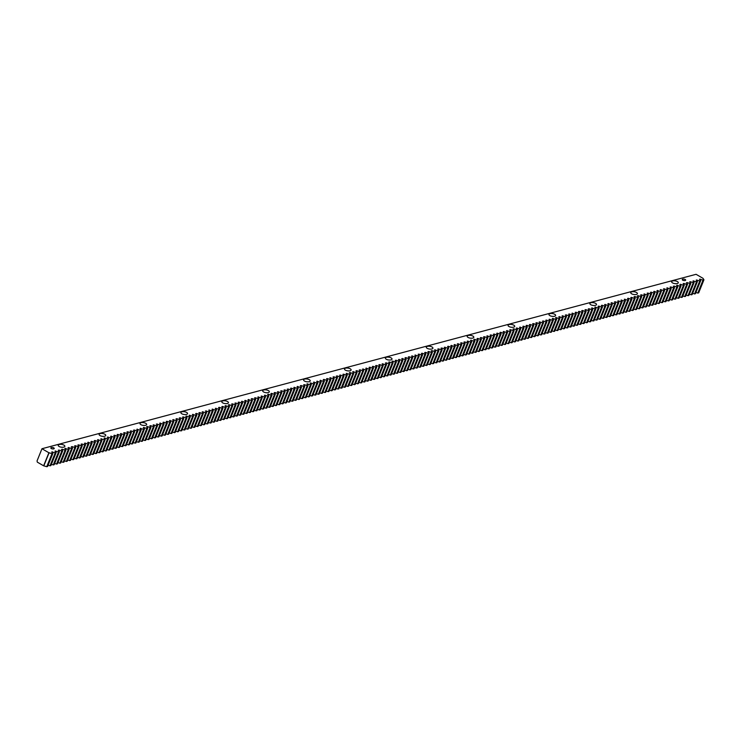 <?xml version="1.0" encoding="UTF-8"?>
<svg xmlns="http://www.w3.org/2000/svg" width="741" height="741" viewBox="0 0 741 741"><rect width="100%" height="100%" fill="white"/><g stroke="black" fill="none" stroke-linecap="round" stroke-linejoin="round"><path stroke-width="1.11" d="M53.797 447.879A1.723 0.713 8.4 0 0 51.963 447.462A1.723 0.713 8.4 0 0 50.823 447.962A1.723 0.713 8.4 0 0 51.277 448.546A1.723 0.713 8.4 0 0 53.111 448.963A1.723 0.713 8.4 0 0 54.241 448.462A1.723 0.713 8.4 0 0 53.797 447.879M685.23 279.496A1.723 0.713 8.4 0 0 683.397 279.088A1.723 0.713 8.4 0 0 682.257 279.579A1.723 0.713 8.4 0 0 682.711 280.172A1.723 0.713 8.4 0 0 684.545 280.589A1.723 0.713 8.4 0 0 685.675 280.089A1.723 0.713 8.4 0 0 685.23 279.496M63.985 445.156A3.362 1.399 8.4 0 0 60.419 444.35A3.362 1.399 8.4 0 0 58.206 445.322A3.362 1.399 8.4 0 0 59.076 446.471A3.362 1.399 8.4 0 0 62.652 447.277A3.362 1.399 8.4 0 0 64.856 446.304A3.362 1.399 8.4 0 0 63.985 445.156M104.879 434.254A3.362 1.399 8.4 0 0 101.313 433.448A3.362 1.399 8.4 0 0 99.099 434.421A3.362 1.399 8.4 0 0 99.97 435.56A3.362 1.399 8.4 0 0 103.545 436.375A3.362 1.399 8.4 0 0 105.759 435.402A3.362 1.399 8.4 0 0 104.879 434.254M145.773 423.352A3.362 1.399 8.4 0 0 142.207 422.537A3.362 1.399 8.4 0 0 139.993 423.509A3.362 1.399 8.4 0 0 140.873 424.658A3.362 1.399 8.4 0 0 144.439 425.464A3.362 1.399 8.4 0 0 146.653 424.491A3.362 1.399 8.4 0 0 145.773 423.352M186.676 412.441A3.362 1.399 8.4 0 0 183.101 411.635A3.362 1.399 8.4 0 0 180.887 412.607A3.362 1.399 8.4 0 0 181.767 413.756A3.362 1.399 8.4 0 0 185.333 414.562A3.362 1.399 8.4 0 0 187.547 413.589A3.362 1.399 8.4 0 0 186.676 412.441M227.57 401.539A3.362 1.399 8.4 0 0 223.995 400.733A3.362 1.399 8.4 0 0 221.791 401.705A3.362 1.399 8.4 0 0 222.661 402.845A3.362 1.399 8.4 0 0 226.237 403.65A3.362 1.399 8.4 0 0 228.441 402.687A3.362 1.399 8.4 0 0 227.57 401.539M268.464 390.637A3.362 1.399 8.4 0 0 264.898 389.822A3.362 1.399 8.4 0 0 262.685 390.794A3.362 1.399 8.4 0 0 263.555 391.943A3.362 1.399 8.4 0 0 267.13 392.749A3.362 1.399 8.4 0 0 269.344 391.776A3.362 1.399 8.4 0 0 268.464 390.637M309.358 379.725A3.362 1.399 8.4 0 0 305.792 378.92A3.362 1.399 8.4 0 0 303.578 379.892A3.362 1.399 8.4 0 0 304.458 381.041A3.362 1.399 8.4 0 0 308.024 381.847A3.362 1.399 8.4 0 0 310.238 380.874A3.362 1.399 8.4 0 0 309.358 379.725M350.261 368.823A3.362 1.399 8.4 0 0 346.686 368.018A3.362 1.399 8.4 0 0 344.472 368.981A3.362 1.399 8.4 0 0 345.352 370.13A3.362 1.399 8.4 0 0 348.918 370.935A3.362 1.399 8.4 0 0 351.132 369.972A3.362 1.399 8.4 0 0 350.261 368.823M391.155 357.922A3.362 1.399 8.4 0 0 387.58 357.106A3.362 1.399 8.4 0 0 385.366 358.079A3.362 1.399 8.4 0 0 386.246 359.228A3.362 1.399 8.4 0 0 389.812 360.033A3.362 1.399 8.4 0 0 392.026 359.061A3.362 1.399 8.4 0 0 391.155 357.922M432.049 347.01A3.362 1.399 8.4 0 0 428.483 346.204A3.362 1.399 8.4 0 0 426.27 347.177A3.362 1.399 8.4 0 0 427.14 348.316A3.362 1.399 8.4 0 0 430.716 349.131A3.362 1.399 8.4 0 0 432.92 348.159A3.362 1.399 8.4 0 0 432.049 347.01M472.943 336.108A3.362 1.399 8.4 0 0 469.377 335.303A3.362 1.399 8.4 0 0 467.163 336.266A3.362 1.399 8.4 0 0 468.034 337.414A3.362 1.399 8.4 0 0 471.609 338.22A3.362 1.399 8.4 0 0 473.823 337.257A3.362 1.399 8.4 0 0 472.943 336.108M513.837 325.197A3.362 1.399 8.4 0 0 510.271 324.391A3.362 1.399 8.4 0 0 508.057 325.364A3.362 1.399 8.4 0 0 508.937 326.512A3.362 1.399 8.4 0 0 512.503 327.318A3.362 1.399 8.4 0 0 514.717 326.346A3.362 1.399 8.4 0 0 513.837 325.197M554.74 314.295A3.362 1.399 8.4 0 0 551.165 313.489A3.362 1.399 8.4 0 0 548.951 314.462A3.362 1.399 8.4 0 0 549.831 315.601A3.362 1.399 8.4 0 0 553.397 316.416A3.362 1.399 8.4 0 0 555.611 315.444A3.362 1.399 8.4 0 0 554.74 314.295M595.634 303.393A3.362 1.399 8.4 0 0 592.059 302.587A3.362 1.399 8.4 0 0 589.855 303.551A3.362 1.399 8.4 0 0 590.725 304.699A3.362 1.399 8.4 0 0 594.291 305.505A3.362 1.399 8.4 0 0 596.505 304.532A3.362 1.399 8.4 0 0 595.634 303.393M636.528 292.482A3.362 1.399 8.4 0 0 632.962 291.676A3.362 1.399 8.4 0 0 630.748 292.649A3.362 1.399 8.4 0 0 631.619 293.797A3.362 1.399 8.4 0 0 635.194 294.603A3.362 1.399 8.4 0 0 637.399 293.631A3.362 1.399 8.4 0 0 636.528 292.482M677.422 281.58A3.362 1.399 8.4 0 0 673.856 280.774A3.362 1.399 8.4 0 0 671.642 281.747A3.362 1.399 8.4 0 0 672.513 282.886A3.362 1.399 8.4 0 0 676.088 283.701A3.362 1.399 8.4 0 0 678.302 282.729A3.362 1.399 8.4 0 0 677.422 281.58M56.159 452.538L55.279 452.77L50.008 465.82L50.888 465.58L56.159 452.538L54.982 451.13L58.548 451.899L53.278 464.94L54.158 464.709L59.428 451.667L58.548 451.899M62.698 450.797L61.827 451.028L56.557 464.07L57.428 463.838L62.698 450.797L61.522 449.389L62.207 449.203L65.097 450.158L59.826 463.199L60.706 462.968L65.977 449.926L65.097 450.158M69.246 449.046L68.367 449.287L63.096 462.328L63.976 462.097L69.246 449.046L68.061 447.638L71.636 448.407L66.366 461.458L67.246 461.217L72.516 448.175L71.636 448.407M75.786 447.305L74.906 447.536L69.645 460.578L70.515 460.346L75.786 447.305L74.609 445.897L75.295 445.712L78.185 446.666L72.914 459.707L73.785 459.476L79.055 446.434L78.185 446.666M82.334 445.563L81.454 445.795L76.184 458.836L77.064 458.605L82.334 445.563L81.149 444.155L81.843 443.97L84.724 444.924L79.454 457.966L80.334 457.734L85.604 444.683L84.724 444.924M88.874 443.813L87.994 444.054L82.723 457.095L83.603 456.854L88.874 443.813L87.697 442.405L91.273 443.174L86.002 456.215L86.873 455.984L92.143 442.942L91.273 443.174M95.422 442.071L94.542 442.303L89.272 455.345L90.152 455.113L95.422 442.071L94.237 440.663L94.931 440.478L97.812 441.432L92.542 454.474L93.422 454.242L98.692 441.201L97.812 441.432M101.962 440.321L101.082 440.562L95.811 453.603L96.691 453.372L101.962 440.321L100.785 438.922L104.351 439.691L99.081 452.732L99.961 452.492L105.231 439.45L104.351 439.691M108.501 438.579L107.63 438.811L102.36 451.862L103.231 451.621L108.501 438.579L107.325 437.171L110.9 437.94L105.63 450.982L106.509 450.75L111.78 437.709L110.9 437.94M115.05 436.838L114.17 437.07L108.899 450.111L109.779 449.88L115.05 436.838L113.873 435.43L114.559 435.245L117.439 436.199L112.169 449.241L113.049 449.009L118.319 435.967L117.439 436.199M121.589 435.087L120.718 435.328L115.448 448.37L116.318 448.138L121.589 435.087L120.413 433.68L123.988 434.448L118.717 447.499L119.597 447.258L124.868 434.217L123.988 434.448M128.137 433.346L127.257 433.578L121.987 446.619L122.867 446.388L128.137 433.346L126.952 431.938L127.647 431.753L130.527 432.707L125.257 445.749L126.137 445.517L131.407 432.475L130.527 432.707M134.677 431.605L133.797 431.836L128.526 444.878L129.406 444.646L134.677 431.605L133.5 430.197L134.186 430.012L137.076 430.966L131.805 444.007L132.676 443.776L137.946 430.725L137.076 430.966M141.225 429.854L140.345 430.095L135.075 443.137L135.955 442.896L141.225 429.854L140.04 428.446L143.615 429.215L138.345 442.257L139.225 442.025L144.495 428.983L143.615 429.215M147.765 428.113L146.885 428.344L141.614 441.386L142.494 441.154L147.765 428.113L146.588 426.705L147.274 426.52L150.154 427.474L144.893 440.515L145.764 440.284L151.034 427.242L150.154 427.474M154.304 426.362L153.433 426.603L148.163 439.645L149.034 439.413L154.304 426.362L153.128 424.964L156.703 425.732L151.433 438.774L152.313 438.533L157.583 425.491L156.703 425.732M160.853 424.621L159.973 424.852L154.702 437.903L155.582 437.662L160.853 424.621L159.676 423.213L163.242 423.982L157.972 437.023L158.852 436.792L164.122 423.75L163.242 423.982M167.392 422.879L166.521 423.111L161.251 436.153L162.122 435.921L167.392 422.879L166.216 421.472L166.901 421.286L169.791 422.24L164.521 435.282L165.4 435.05L170.671 422.009L169.791 422.24M173.94 421.129L173.061 421.37L167.79 434.411L168.67 434.18L173.94 421.129L172.755 419.721L176.33 420.49L171.06 433.541L171.94 433.3L177.21 420.258L176.33 420.49M180.48 419.387L179.6 419.619L174.33 432.661L175.209 432.429L180.48 419.387L179.303 417.98L179.989 417.794L182.879 418.748L177.608 431.79L178.479 431.558L183.749 418.517L182.879 418.748M187.028 417.646L186.148 417.878L180.878 430.919L181.758 430.688L187.028 417.646L185.843 416.238L186.537 416.053L189.418 417.007L184.148 430.049L185.028 429.817L190.298 416.766L189.418 417.007M193.568 415.896L192.688 416.127L187.417 429.178L188.297 428.937L193.568 415.896L192.391 414.488L195.967 415.256L190.696 428.298L191.567 428.066L196.837 415.025L195.967 415.256M200.116 414.154L199.236 414.386L193.966 427.427L194.846 427.196L200.116 414.154L198.931 412.746L199.616 412.561L202.506 413.515L197.236 426.557L198.116 426.325L203.386 413.283L202.506 413.515M206.656 412.404L205.776 412.644L200.505 425.686L201.385 425.454L206.656 412.404L205.479 411.005L209.045 411.774L203.775 424.815L204.655 424.574L209.925 411.533L209.045 411.774M213.195 410.662L212.324 410.894L207.054 423.945L207.925 423.704L213.195 410.662L212.019 409.254L215.594 410.023L210.324 423.065L211.204 422.833L216.474 409.792L215.594 410.023M219.744 408.921L218.864 409.152L213.593 422.194L214.473 421.962L219.744 408.921L218.558 407.513L219.253 407.328L222.133 408.282L216.863 421.323L217.743 421.092L223.013 408.05L222.133 408.282M226.283 407.17L225.403 407.411L220.142 420.453L221.013 420.221L226.283 407.17L225.107 405.762L228.682 406.531L223.411 419.582L224.282 419.341L229.553 406.3L228.682 406.531M232.831 405.429L231.952 405.66L226.681 418.702L227.561 418.47L232.831 405.429L231.646 404.021L232.341 403.836L235.221 404.79L229.951 417.831L230.831 417.6L236.101 404.558L235.221 404.79M239.371 403.688L238.491 403.919L233.22 416.961L234.1 416.729L239.371 403.688L238.194 402.28L238.88 402.094L241.77 403.048L236.499 416.09L237.37 415.858L242.64 402.808L241.77 403.048M245.919 401.937L245.039 402.168L239.769 415.219L240.649 414.979L245.919 401.937L244.734 400.529L248.309 401.298L243.039 414.339L243.919 414.108L249.189 401.066L248.309 401.298M252.459 400.196L251.579 400.427L246.308 413.469L247.188 413.237L252.459 400.196L251.282 398.788L251.968 398.602L254.848 399.556L249.578 412.598L250.458 412.366L255.728 399.325L254.848 399.556M258.998 398.445L258.127 398.686L252.857 411.727L253.728 411.496L258.998 398.445L257.822 397.046L261.397 397.815L256.127 410.857L257.007 410.616L262.277 397.574L261.397 397.815M265.547 396.704L264.667 396.935L259.396 409.986L260.276 409.745L265.547 396.704L264.37 395.296L267.936 396.065L262.666 409.106L263.546 408.875L268.816 395.833L267.936 396.065M272.086 394.962L271.215 395.194L265.945 408.235L266.816 408.004L272.086 394.962L270.91 393.554L271.595 393.369L274.485 394.323L269.215 407.365L270.095 407.133L275.365 394.092L274.485 394.323M278.635 393.212L277.755 393.452L272.484 406.494L273.364 406.253L278.635 393.212L277.449 391.804L281.024 392.573L275.754 405.623L276.634 405.383L281.904 392.341L281.024 392.573M285.174 391.47L284.294 391.702L279.024 404.743L279.903 404.512L285.174 391.47L283.998 390.062L284.683 389.877L287.573 390.831L282.302 403.873L283.173 403.641L288.444 390.6L287.573 390.831M291.722 389.729L290.843 389.961L285.572 403.002L286.452 402.771L291.722 389.729L290.537 388.321L291.232 388.136L294.112 389.09L288.842 402.131L289.722 401.9L294.992 388.849L294.112 389.09M298.262 387.978L297.382 388.21L292.111 401.261L292.991 401.02L298.262 387.978L297.085 386.57L300.651 387.339L295.39 400.381L296.261 400.149L301.531 387.108L300.651 387.339M304.801 386.237L303.93 386.469L298.66 399.51L299.54 399.279L304.801 386.237L303.625 384.829L304.31 384.644L307.2 385.598L301.93 398.639L302.81 398.408L308.08 385.366L307.2 385.598M311.35 384.486L310.47 384.727L305.199 397.769L306.079 397.537L311.35 384.486L310.173 383.088L313.739 383.857L308.469 396.898L309.349 396.657L314.619 383.616L313.739 383.857M317.889 382.745L317.018 382.977L311.748 396.027L312.619 395.787L317.889 382.745L316.713 381.337L320.288 382.106L315.018 395.148L315.898 394.916L321.168 381.874L320.288 382.106M324.438 381.004L323.558 381.235L318.287 394.277L319.167 394.045L324.438 381.004L323.252 379.596L323.947 379.411L326.827 380.365L321.557 393.406L322.437 393.175L327.707 380.133L326.827 380.365M330.977 379.253L330.097 379.494L324.827 392.535L325.707 392.295L330.977 379.253L329.801 377.845L333.376 378.614L328.106 391.665L328.976 391.424L334.247 378.382L333.376 378.614M337.525 377.512L336.646 377.743L331.375 390.785L332.255 390.553L337.525 377.512L336.34 376.104L337.035 375.919L339.915 376.873L334.645 389.914L335.525 389.683L340.795 376.641L339.915 376.873M344.065 375.77L343.185 376.002L337.915 389.044L338.794 388.812L344.065 375.77L342.888 374.362L343.574 374.177L346.464 375.131L341.193 388.173L342.064 387.941L347.334 374.89L346.464 375.131M350.613 374.02L349.733 374.251L344.463 387.302L345.343 387.061L350.613 374.02L349.428 372.612L353.003 373.381L347.733 386.422L348.613 386.191L353.883 373.149L353.003 373.381M357.153 372.278L356.273 372.51L351.002 385.552L351.882 385.32L357.153 372.278L355.976 370.87L356.662 370.685L359.542 371.639L354.272 384.681L355.152 384.449L360.422 371.408L359.542 371.639M363.692 370.528L362.821 370.769L357.551 383.81L358.422 383.579L363.692 370.528L362.516 369.129L366.091 369.898L360.821 382.94L361.701 382.699L366.971 369.657L366.091 369.898M370.241 368.786L369.361 369.018L364.09 382.06L364.97 381.828L370.241 368.786L369.055 367.379L369.75 367.193L372.63 368.147L367.36 381.189L368.24 380.957L373.51 367.916L372.63 368.147M376.78 367.045L375.9 367.277L370.639 380.318L371.51 380.087L376.78 367.045L375.604 365.637L376.289 365.452L379.179 366.406L373.909 379.448L374.789 379.216L380.05 366.165L379.179 366.406M383.329 365.294L382.449 365.535L377.178 378.577L378.058 378.336L383.329 365.294L382.143 363.887L385.718 364.655L380.448 377.706L381.328 377.465L386.598 364.424L385.718 364.655M389.868 363.553L388.988 363.785L383.718 376.826L384.598 376.595L389.868 363.553L388.692 362.145L389.377 361.96L392.267 362.914L386.997 375.956L387.867 375.724L393.138 362.682L392.267 362.914M396.416 361.812L395.537 362.043L390.266 375.085L391.146 374.853L396.416 361.812L395.231 360.404L395.926 360.219L398.806 361.173L393.536 374.214L394.416 373.983L399.686 360.932L398.806 361.173M402.956 360.061L402.076 360.293L396.805 373.344L397.685 373.103L402.956 360.061L401.779 358.653L405.346 359.422L400.075 372.464L400.955 372.232L406.225 359.19L405.346 359.422M409.495 358.32L408.624 358.551L403.354 371.593L404.225 371.361L409.495 358.32L408.319 356.912L409.004 356.727L411.894 357.681L406.624 370.722L407.504 370.491L412.774 357.449L411.894 357.681M416.044 356.569L415.164 356.81L409.893 369.852L410.773 369.62L416.044 356.569L414.867 355.161L418.433 355.93L413.163 368.981L414.043 368.74L419.313 355.699L418.433 355.93M422.583 354.828L421.712 355.059L416.442 368.101L417.313 367.869L422.583 354.828L421.407 353.42L422.092 353.235L424.982 354.189L419.712 367.23L420.592 366.999L425.862 353.957L424.982 354.189M429.132 353.087L428.252 353.318L422.981 366.36L423.861 366.128L429.132 353.087L427.946 351.679L428.641 351.493L431.521 352.447L426.251 365.489L427.131 365.257L432.401 352.207L431.521 352.447M435.671 351.336L434.791 351.577L429.521 364.618L430.401 364.377L435.671 351.336L434.495 349.928L438.07 350.697L432.8 363.748L433.67 363.507L438.941 350.465L438.07 350.697M442.22 349.595L441.34 349.826L436.069 362.868L436.949 362.636L442.22 349.595L441.034 348.187L441.729 348.001L444.609 348.955L439.339 361.997L440.219 361.765L445.489 348.724L444.609 348.955M448.759 347.853L447.879 348.085L442.609 361.126L443.489 360.895L448.759 347.853L447.583 346.445L448.268 346.26L451.149 347.214L445.887 360.256L446.758 360.024L452.029 346.973L451.149 347.214M455.298 346.103L454.428 346.334L449.157 359.385L450.037 359.144L455.298 346.103L454.122 344.695L457.697 345.463L452.427 358.505L453.307 358.274L458.577 345.232L457.697 345.463M461.847 344.361L460.967 344.593L455.696 357.634L456.576 357.403L461.847 344.361L460.67 342.953L461.356 342.768L464.236 343.722L458.966 356.764L459.846 356.532L465.116 343.491L464.236 343.722M468.386 342.611L467.515 342.851L462.245 355.893L463.116 355.661L468.386 342.611L467.21 341.203L470.785 341.971L465.515 355.022L466.395 354.782L471.665 341.74L470.785 341.971M474.935 340.869L474.055 341.101L468.784 354.142L469.664 353.911L474.935 340.869L473.749 339.461L474.444 339.276L477.324 340.23L472.054 353.272L472.934 353.04L478.204 339.999L477.324 340.23M481.474 339.128L480.594 339.359L475.324 352.401L476.204 352.17L481.474 339.128L480.298 337.72L480.983 337.535L483.873 338.489L478.603 351.53L479.473 351.299L484.744 338.248L483.873 338.489M488.023 337.377L487.143 337.618L481.872 350.66L482.752 350.419L488.023 337.377L486.837 335.969L490.412 336.738L485.142 349.789L486.022 349.548L491.292 336.507L490.412 336.738M494.562 335.636L493.682 335.868L488.412 348.909L489.292 348.678L494.562 335.636L493.386 334.228L494.071 334.043L496.961 334.997L491.691 348.038L492.561 347.807L497.832 334.765L496.961 334.997M501.111 333.895L500.231 334.126L494.96 347.168L495.84 346.936L501.111 333.895L499.925 332.487L500.61 332.301L503.5 333.255L498.23 346.297L499.11 346.066L504.38 333.015L503.5 333.255M507.65 332.144L506.77 332.376L501.5 345.426L502.379 345.186L507.65 332.144L506.473 330.736L510.04 331.505L504.769 344.546L505.649 344.315L510.92 331.273L510.04 331.505M514.189 330.403L513.318 330.634L508.048 343.676L508.919 343.444L514.189 330.403L513.013 328.995L513.698 328.809L516.588 329.764L511.318 342.805L512.198 342.574L517.468 329.532L516.588 329.764M520.738 328.652L519.858 328.893L514.587 341.934L515.467 341.703L520.738 328.652L519.552 327.244L523.127 328.013L517.857 341.064L518.737 340.823L524.007 327.781L523.127 328.013M527.277 326.911L526.397 327.142L521.136 340.184L522.007 339.952L527.277 326.911L526.101 325.503L526.786 325.318L529.676 326.272L524.406 339.313L525.286 339.082L530.547 326.04L529.676 326.272M533.826 325.169L532.946 325.401L527.675 338.442L528.555 338.211L533.826 325.169L532.64 323.761L533.335 323.576L536.215 324.53L530.945 337.572L531.825 337.34L537.095 324.289L536.215 324.53M540.365 323.419L539.485 323.66L534.215 336.701L535.095 336.46L540.365 323.419L539.189 322.011L542.764 322.78L537.494 335.83L538.364 335.59L543.635 322.548L542.764 322.78M546.914 321.677L546.034 321.909L540.763 334.951L541.643 334.719L546.914 321.677L545.728 320.269L546.423 320.084L549.303 321.038L544.033 334.08L544.913 333.848L550.183 320.807L549.303 321.038M553.453 319.936L552.573 320.168L547.303 333.209L548.183 332.978L553.453 319.936L552.277 318.528L555.843 319.297L550.572 332.339L551.452 332.098L556.723 319.056L555.843 319.297M559.992 318.185L559.122 318.417L553.851 331.468L554.722 331.227L559.992 318.185L558.816 316.778L562.391 317.546L557.121 330.588L558.001 330.356L563.271 317.315L562.391 317.546M566.541 316.444L565.661 316.676L560.391 329.717L561.27 329.486L566.541 316.444L565.364 315.036L566.05 314.851L568.931 315.805L563.66 328.847L564.54 328.615L569.81 315.573L568.931 315.805M573.08 314.693L572.209 314.934L566.939 327.976L567.81 327.744L573.08 314.693L571.904 313.286L575.479 314.054L570.209 327.105L571.089 326.864L576.359 313.823L575.479 314.054M579.629 312.952L578.749 313.184L573.478 326.225L574.358 325.994L579.629 312.952L578.443 311.544L579.138 311.359L582.018 312.313L576.748 325.355L577.628 325.123L582.898 312.081L582.018 312.313M586.168 311.211L585.288 311.442L580.018 324.484L580.898 324.252L586.168 311.211L584.992 309.803L585.677 309.618L588.567 310.572L583.297 323.613L584.167 323.382L589.438 310.331L588.567 310.572M592.717 309.46L591.837 309.701L586.566 322.743L587.446 322.502L592.717 309.46L591.531 308.052L595.106 308.821L589.836 321.872L590.716 321.631L595.986 308.589L595.106 308.821M599.256 307.719L598.376 307.95L593.106 320.992L593.986 320.76L599.256 307.719L598.08 306.311L598.765 306.126L601.646 307.08L596.385 320.121L597.255 319.89L602.526 306.848L601.646 307.08M605.795 305.968L604.925 306.209L599.654 319.251L600.534 319.019L605.795 305.968L604.619 304.57L608.194 305.338L602.924 318.38L603.804 318.139L609.074 305.097L608.194 305.338M612.344 304.227L611.464 304.458L606.194 317.509L607.074 317.268L612.344 304.227L611.168 302.819L614.734 303.588L609.463 316.629L610.343 316.398L615.614 303.356L614.734 303.588M618.883 302.485L618.013 302.717L612.742 315.759L613.613 315.527L618.883 302.485L617.707 301.078L618.392 300.892L621.282 301.846L616.012 314.888L616.892 314.656L622.162 301.615L621.282 301.846M625.432 300.735L624.552 300.976L619.281 314.017L620.161 313.786L625.432 300.735L624.246 299.327L627.822 300.096L622.551 313.147L623.431 312.906L628.701 299.864L627.822 300.096M631.971 298.994L631.091 299.225L625.821 312.267L626.701 312.035L631.971 298.994L630.795 297.586L631.48 297.4L634.37 298.354L629.1 311.396L629.97 311.164L635.241 298.123L634.37 298.354M638.52 297.252L637.64 297.484L632.369 310.525L633.249 310.294L638.52 297.252L637.334 295.844L638.029 295.659L640.909 296.613L635.639 309.655L636.519 309.423L641.789 296.372L640.909 296.613M645.059 295.502L644.179 295.742L638.909 308.784L639.789 308.543L645.059 295.502L643.883 294.094L647.458 294.862L642.188 307.904L643.058 307.672L648.329 294.631L647.458 294.862M651.608 293.76L650.728 293.992L645.457 307.033L646.337 306.802L651.608 293.76L650.422 292.352L651.107 292.167L653.997 293.121L648.727 306.163L649.607 305.931L654.877 292.89L653.997 293.121M658.147 292.01L657.267 292.25L651.997 305.292L652.877 305.06L658.147 292.01L656.971 290.611L660.537 291.38L655.266 304.421L656.146 304.18L661.417 291.139L660.537 291.38M664.686 290.268L663.816 290.5L658.545 303.551L659.416 303.31L664.686 290.268L663.51 288.86L667.085 289.629L661.815 302.671L662.695 302.439L667.965 289.398L667.085 289.629M671.235 288.527L670.355 288.758L665.085 301.8L665.964 301.568L671.235 288.527L670.049 287.119L670.744 286.934L673.625 287.888L668.354 300.929L669.234 300.698L674.505 287.656L673.625 287.888M677.774 286.776L676.894 287.017L671.633 300.059L672.504 299.827L677.774 286.776L676.598 285.368L680.173 286.137L674.903 299.188L675.783 298.947L681.044 285.906L680.173 286.137M684.323 285.035L683.443 285.266L678.172 298.308L679.052 298.077L684.323 285.035L683.137 283.627L683.832 283.442L686.712 284.396L681.442 297.437L682.322 297.206L687.592 284.164L686.712 284.396M690.862 283.294L689.982 283.525L684.712 296.567L685.592 296.335L690.862 283.294L689.686 281.886L690.371 281.7L693.261 282.654L687.991 295.696L688.861 295.464L694.132 282.414L693.261 282.654M697.411 281.543L696.531 281.775L691.26 294.825L692.14 294.585L697.411 281.543L696.225 280.135L699.8 280.904L694.53 293.945L695.41 293.714L700.68 280.672L699.8 280.904M703.95 279.802L703.07 280.033L697.8 293.075L698.68 292.843L703.95 279.802L703.005 278.329L696.077 274.309L41.968 448.731L37.05 460.911L37.3 462.125L43.626 465.802L48.897 452.751L52.009 453.649L46.739 466.691L47.619 466.45L52.889 453.409L52.009 453.649M52.889 453.409L51.703 452.001L55.279 452.77M59.428 451.667L58.252 450.259L58.937 450.074L61.827 451.028M65.977 449.926L64.791 448.518L68.367 449.287M72.516 448.175L71.34 446.767L72.025 446.582L74.906 447.536M79.055 446.434L77.879 445.026L78.565 444.841L81.454 445.795M85.604 444.683L84.428 443.285L85.113 443.099L87.994 444.054M92.143 442.942L90.967 441.534L91.652 441.349L94.542 442.303M98.692 441.201L97.506 439.793L101.082 440.562M105.231 439.45L104.055 438.042L107.63 438.811M111.78 437.709L110.594 436.301L114.17 437.07M118.319 435.967L117.143 434.559L117.828 434.374L120.718 435.328M124.868 434.217L123.682 432.809L124.368 432.624L127.257 433.578M131.407 432.475L130.231 431.067L130.916 430.882L133.797 431.836M137.946 430.725L136.77 429.317L140.345 430.095M144.495 428.983L143.309 427.576L146.885 428.344M151.034 427.242L149.858 425.834L150.543 425.649L153.433 426.603M157.583 425.491L156.397 424.084L159.973 424.852M164.122 423.75L162.946 422.342L163.631 422.157L166.521 423.111M170.671 422.009L169.485 420.601L173.061 421.37M177.21 420.258L176.034 418.85L176.719 418.665L179.6 419.619M183.749 418.517L182.573 417.109L183.259 416.924L186.148 417.878M190.298 416.766L189.122 415.358L192.688 416.127M196.837 415.025L195.661 413.617L196.346 413.432L199.236 414.386M203.386 413.283L202.2 411.876L205.776 412.644M209.925 411.533L208.749 410.125L212.324 410.894M216.474 409.792L215.288 408.384L218.864 409.152M223.013 408.05L221.837 406.642L222.522 406.457L225.403 407.411M229.553 406.3L228.376 404.892L229.062 404.706L231.952 405.66M236.101 404.558L234.925 403.15L235.61 402.965L238.491 403.919M242.64 402.808L241.464 401.4L245.039 402.168M249.189 401.066L248.003 399.658L251.579 400.427M255.728 399.325L254.552 397.917L255.237 397.732L258.127 398.686M262.277 397.574L261.091 396.166L264.667 396.935M268.816 395.833L267.64 394.425L268.325 394.24L271.215 395.194M275.365 394.092L274.179 392.684L274.865 392.498L277.755 393.452M281.904 392.341L280.728 390.933L281.413 390.748L284.294 391.702M288.444 390.6L287.267 389.192L287.953 389.006L290.843 389.961M294.992 388.849L293.806 387.441L297.382 388.21M301.531 387.108L300.355 385.7L301.041 385.515L303.93 386.469M308.08 385.366L306.894 383.958L310.47 384.727M314.619 383.616L313.443 382.208L317.018 382.977M321.168 381.874L319.982 380.466L323.558 381.235M327.707 380.133L326.531 378.725L327.216 378.54L330.097 379.494M334.247 378.382L333.07 376.974L333.756 376.789L336.646 377.743M340.795 376.641L339.619 375.233L340.304 375.048L343.185 376.002M347.334 374.89L346.158 373.483L349.733 374.251M353.883 373.149L352.697 371.741L356.273 372.51M360.422 371.408L359.246 370L359.931 369.815L362.821 370.769M366.971 369.657L365.785 368.249L369.361 369.018M373.51 367.916L372.334 366.508L373.019 366.323L375.9 367.277M380.05 366.165L378.873 364.767L379.559 364.581L382.449 365.535M386.598 364.424L385.422 363.016L386.107 362.831L388.988 363.785M393.138 362.682L391.961 361.275L392.647 361.089L395.537 362.043M399.686 360.932L398.501 359.524L402.076 360.293M406.225 359.19L405.049 357.783L405.735 357.597L408.624 358.551M412.774 357.449L411.588 356.041L415.164 356.81M419.313 355.699L418.137 354.291L418.822 354.105L421.712 355.059M425.862 353.957L424.676 352.549L425.362 352.364L428.252 353.318M432.401 352.207L431.225 350.808L431.91 350.623L434.791 351.577M438.941 350.465L437.764 349.057L438.45 348.872L441.34 349.826M445.489 348.724L444.304 347.316L447.879 348.085M452.029 346.973L450.852 345.565L454.428 346.334M458.577 345.232L457.392 343.824L460.967 344.593M465.116 343.491L463.94 342.083L464.626 341.897L467.515 342.851M471.665 341.74L470.479 340.332L474.055 341.101M478.204 339.999L477.028 338.591L477.713 338.405L480.594 339.359M484.744 338.248L483.567 336.849L484.253 336.664L487.143 337.618M491.292 336.507L490.116 335.099L490.801 334.913L493.682 335.868M497.832 334.765L496.655 333.357L497.341 333.172L500.231 334.126M504.38 333.015L503.195 331.607L506.77 332.376M510.92 331.273L509.743 329.865L510.429 329.68L513.318 330.634M517.468 329.532L516.282 328.124L519.858 328.893M524.007 327.781L522.831 326.373L523.517 326.188L526.397 327.142M530.547 326.04L529.37 324.632L530.056 324.447L532.946 325.401M537.095 324.289L535.919 322.891L536.604 322.705L539.485 323.66M543.635 322.548L542.458 321.14L543.144 320.955L546.034 321.909M550.183 320.807L548.998 319.399L552.573 320.168M556.723 319.056L555.546 317.648L559.122 318.417M563.271 317.315L562.086 315.907L565.661 316.676M569.81 315.573L568.634 314.165L569.32 313.98L572.209 314.934M576.359 313.823L575.173 312.415L575.859 312.23L578.749 313.184M582.898 312.081L581.722 310.674L582.407 310.488L585.288 311.442M589.438 310.331L588.261 308.932L588.947 308.747L591.837 309.701M595.986 308.589L594.801 307.182L598.376 307.95M602.526 306.848L601.349 305.44L602.035 305.255L604.925 306.209M609.074 305.097L607.889 303.69L611.464 304.458M615.614 303.356L614.437 301.948L615.123 301.763L618.013 302.717M622.162 301.615L620.977 300.207L624.552 300.976M628.701 299.864L627.525 298.456L628.211 298.271L631.091 299.225M635.241 298.123L634.064 296.715L634.75 296.53L637.64 297.484M641.789 296.372L640.613 294.974L641.298 294.788L644.179 295.742M648.329 294.631L647.152 293.223L647.838 293.038L650.728 293.992M654.877 292.89L653.692 291.482L657.267 292.25M661.417 291.139L660.24 289.731L663.816 290.5M667.965 289.398L666.78 287.99L670.355 288.758M674.505 287.656L673.328 286.248L674.014 286.063L676.894 287.017M681.044 285.906L679.868 284.498L680.553 284.312L683.443 285.266M687.592 284.164L686.416 282.756L687.102 282.571L689.982 283.525M694.132 282.414L692.955 281.006L696.531 281.775M700.68 280.672L699.495 279.264L703.07 280.033M48.897 452.751L41.968 448.731M697.8 293.075L695.919 292.454M694.53 293.945L692.65 293.325M691.26 294.825L689.371 294.205M687.991 295.696L686.101 295.075M684.712 296.567L682.832 295.946M681.442 297.437L679.562 296.817M678.172 298.308L676.283 297.687M674.903 299.188L673.013 298.558M671.633 300.059L669.744 299.438M668.354 300.929L666.474 300.309M665.085 301.8L663.204 301.179M661.815 302.671L659.925 302.05M658.545 303.551L656.656 302.921M655.266 304.421L653.386 303.801M651.997 305.292L650.116 304.671M648.727 306.163L646.847 305.542M645.457 307.033L643.568 306.413M642.188 307.904L640.298 307.283M638.909 308.784L637.028 308.163M635.639 309.655L633.759 309.034M632.369 310.525L630.48 309.905M629.1 311.396L627.21 310.775M625.821 312.267L623.941 311.646M622.551 313.147L620.671 312.517M619.281 314.017L617.401 313.397M616.012 314.888L614.122 314.267M612.742 315.759L610.853 315.138M609.463 316.629L607.583 316.009M606.194 317.509L604.313 316.879M602.924 318.38L601.034 317.759M599.654 319.251L597.765 318.63M596.385 320.121L594.495 319.501M593.106 320.992L591.225 320.371M589.836 321.872L587.956 321.242M586.566 322.743L584.677 322.122M583.297 323.613L581.407 322.993M580.018 324.484L578.137 323.863M576.748 325.355L574.868 324.734M573.478 326.225L571.598 325.605M570.209 327.105L568.319 326.475M566.939 327.976L565.05 327.355M563.66 328.847L561.78 328.226M560.391 329.717L558.51 329.097M557.121 330.588L555.231 329.967M553.851 331.468L551.962 330.838M550.572 332.339L548.692 331.718M547.303 333.209L545.422 332.589M544.033 334.08L542.153 333.459M540.763 334.951L538.874 334.33M537.494 335.83L535.604 335.201M534.215 336.701L532.334 336.081M530.945 337.572L529.065 336.951M527.675 338.442L525.786 337.822M524.406 339.313L522.516 338.693M521.136 340.184L519.246 339.563M517.857 341.064L515.977 340.434M514.587 341.934L512.707 341.314M511.318 342.805L509.428 342.185M508.048 343.676L506.159 343.055M504.769 344.546L502.889 343.926M501.5 345.426L499.619 344.797M498.23 346.297L496.35 345.676M494.96 347.168L493.071 346.547M491.691 348.038L489.801 347.418M488.412 348.909L486.531 348.289M485.142 349.789L483.262 349.159M481.872 350.66L479.983 350.039M478.603 351.53L476.713 350.91M475.324 352.401L473.443 351.78M472.054 353.272L470.174 352.651M468.784 354.142L466.904 353.522M465.515 355.022L463.625 354.393M462.245 355.893L460.356 355.272M458.966 356.764L457.086 356.143M455.696 357.634L453.816 357.014M452.427 358.505L450.537 357.884M449.157 359.385L447.268 358.755M445.887 360.256L443.998 359.635M442.609 361.126L440.728 360.506M439.339 361.997L437.459 361.376M436.069 362.868L434.18 362.247M432.8 363.748L430.91 363.118M429.521 364.618L427.64 363.998M426.251 365.489L424.371 364.868M422.981 366.36L421.101 365.739M419.712 367.23L417.822 366.61M416.442 368.101L414.552 367.48M413.163 368.981L411.283 368.36M409.893 369.852L408.013 369.231M406.624 370.722L404.734 370.102M403.354 371.593L401.465 370.972M400.075 372.464L398.195 371.843M396.805 373.344L394.925 372.714M393.536 374.214L391.656 373.594M390.266 375.085L388.377 374.464M386.997 375.956L385.107 375.335M383.718 376.826L381.837 376.206M380.448 377.706L378.568 377.076M377.178 378.577L375.289 377.956M373.909 379.448L372.019 378.827M370.639 380.318L368.749 379.698M367.36 381.189L365.48 380.568M364.09 382.06L362.21 381.439M360.821 382.94L358.931 382.319M357.551 383.81L355.661 383.19M354.272 384.681L352.392 384.06M351.002 385.552L349.122 384.931M347.733 386.422L345.852 385.802M344.463 387.302L342.574 386.672M341.193 388.173L339.304 387.552M337.915 389.044L336.034 388.423M334.645 389.914L332.765 389.294M331.375 390.785L329.486 390.164M328.106 391.665L326.216 391.035M324.827 392.535L322.946 391.915M321.557 393.406L319.677 392.786M318.287 394.277L316.407 393.656M315.018 395.148L313.128 394.527M311.748 396.027L309.858 395.398M308.469 396.898L306.589 396.278M305.199 397.769L303.319 397.148M301.93 398.639L300.04 398.019M298.66 399.51L296.77 398.89M295.39 400.381L293.501 399.76M292.111 401.261L290.231 400.631M288.842 402.131L286.962 401.511M285.572 403.002L283.683 402.382M282.302 403.873L280.413 403.252M279.024 404.743L277.143 404.123M275.754 405.623L273.874 404.994M272.484 406.494L270.604 405.873M269.215 407.365L267.325 406.744M265.945 408.235L264.055 407.615M262.666 409.106L260.786 408.486M259.396 409.986L257.516 409.356M256.127 410.857L254.237 410.236M252.857 411.727L250.967 411.107M249.578 412.598L247.698 411.977M246.308 413.469L244.428 412.848M243.039 414.339L241.158 413.719M239.769 415.219L237.88 414.59M236.499 416.09L234.61 415.469M233.22 416.961L231.34 416.34M229.951 417.831L228.071 417.211M226.681 418.702L224.792 418.081M223.411 419.582L221.522 418.952M220.142 420.453L218.252 419.832M216.863 421.323L214.983 420.703M213.593 422.194L211.713 421.573M210.324 423.065L208.434 422.444M207.054 423.945L205.164 423.315M203.775 424.815L201.895 424.195M200.505 425.686L198.625 425.065M197.236 426.557L195.355 425.936M193.966 427.427L192.076 426.807M190.696 428.298L188.807 427.677M187.417 429.178L185.537 428.548M184.148 430.049L182.267 429.428M180.878 430.919L178.989 430.299M177.608 431.79L175.719 431.169M174.33 432.661L172.449 432.04M171.06 433.541L169.18 432.911M167.79 434.411L165.91 433.791M164.521 435.282L162.631 434.661M161.251 436.153L159.361 435.532M157.972 437.023L156.092 436.403M154.702 437.903L152.822 437.273M151.433 438.774L149.543 438.153M148.163 439.645L146.273 439.024M144.893 440.515L143.004 439.895M141.614 441.386L139.734 440.765M138.345 442.257L136.464 441.636M135.075 443.137L133.185 442.516M131.805 444.007L129.916 443.387M128.526 444.878L126.646 444.257M125.257 445.749L123.376 445.128M121.987 446.619L120.107 445.999M118.717 447.499L116.828 446.869M115.448 448.37L113.558 447.749M112.169 449.241L110.289 448.62M108.899 450.111L107.019 449.491M105.63 450.982L103.74 450.361M102.36 451.862L100.47 451.232M99.081 452.732L97.201 452.112M95.811 453.603L93.931 452.983M92.542 454.474L90.661 453.853M89.272 455.345L87.382 454.724M86.002 456.215L84.113 455.595M82.723 457.095L80.843 456.475M79.454 457.966L77.573 457.345M76.184 458.836L74.295 458.216M72.914 459.707L71.025 459.087M69.645 460.578L67.755 459.957M66.366 461.458L64.486 460.828M63.096 462.328L61.216 461.708M59.826 463.199L57.937 462.579M56.557 464.07L54.667 463.449M53.278 464.94L51.398 464.32M50.008 465.82L48.128 465.191M46.739 466.691L43.626 465.802M700.189 279.079L699.912 279.755M696.92 279.95L696.642 280.635M693.641 280.83L693.372 281.506M690.371 281.7L690.103 282.377M687.102 282.571L686.824 283.247M683.832 283.442L683.554 284.118M680.553 284.312L680.284 284.998M677.283 285.192L677.015 285.869M674.014 286.063L673.736 286.739M670.744 286.934L670.466 287.61M667.474 287.804L667.196 288.481M664.195 288.675L663.927 289.361M660.926 289.555L660.657 290.231M657.656 290.426L657.378 291.102M654.386 291.296L654.108 291.973M651.107 292.167L650.839 292.843M647.838 293.038L647.569 293.714M644.568 293.908L644.29 294.594M641.298 294.788L641.021 295.464M638.029 295.659L637.751 296.335M634.75 296.53L634.481 297.206M631.48 297.4L631.212 298.077M628.211 298.271L627.933 298.956M624.941 299.151L624.663 299.827M621.671 300.022L621.393 300.698M618.392 300.892L618.124 301.568M615.123 301.763L614.854 302.439M611.853 302.634L611.575 303.319M608.583 303.514L608.305 304.19M605.304 304.384L605.036 305.06M602.035 305.255L601.766 305.931M598.765 306.126L598.487 306.802M595.495 306.996L595.218 307.682M592.226 307.876L591.948 308.552M588.947 308.747L588.678 309.423M585.677 309.618L585.409 310.294M582.407 310.488L582.13 311.164M579.138 311.359L578.86 312.035M575.859 312.23L575.59 312.915M572.589 313.11L572.321 313.786M569.32 313.98L569.042 314.656M566.05 314.851L565.772 315.527M562.78 315.722L562.502 316.398M559.501 316.592L559.233 317.278M556.232 317.472L555.963 318.148M552.962 318.343L552.684 319.019M549.692 319.214L549.414 319.89M546.423 320.084L546.145 320.76M543.144 320.955L542.875 321.64M539.874 321.835L539.605 322.511M536.604 322.705L536.327 323.382M533.335 323.576L533.057 324.252M530.056 324.447L529.787 325.123M526.786 325.318L526.518 325.994M523.517 326.188L523.239 326.874M520.247 327.068L519.969 327.744M516.977 327.939L516.699 328.615M513.698 328.809L513.43 329.486M510.429 329.68L510.16 330.356M507.159 330.551L506.881 331.236M503.889 331.431L503.611 332.107M500.61 332.301L500.342 332.978M497.341 333.172L497.072 333.848M494.071 334.043L493.793 334.719M490.801 334.913L490.523 335.599M487.532 335.793L487.254 336.47M484.253 336.664L483.984 337.34M480.983 337.535L480.714 338.211M477.713 338.405L477.436 339.082M474.444 339.276L474.166 339.952M471.174 340.147L470.896 340.832M467.895 341.027L467.627 341.703M464.626 341.897L464.357 342.574M461.356 342.768L461.078 343.444M458.086 343.639L457.808 344.315M454.807 344.509L454.539 345.195M451.538 345.389L451.269 346.066M448.268 346.26L447.99 346.936M444.998 347.131L444.72 347.807M441.729 348.001L441.451 348.678M438.45 348.872L438.181 349.557M435.18 349.752L434.911 350.428M431.91 350.623L431.632 351.299M428.641 351.493L428.363 352.17M425.362 352.364L425.093 353.04M422.092 353.235L421.824 353.911M418.822 354.105L418.545 354.791M415.553 354.985L415.275 355.661M412.283 355.856L412.005 356.532M409.004 356.727L408.736 357.403M405.735 357.597L405.466 358.274M402.465 358.468L402.187 359.153M399.195 359.348L398.917 360.024M395.926 360.219L395.648 360.895M392.647 361.089L392.378 361.765M389.377 361.96L389.108 362.636M386.107 362.831L385.829 363.516M382.838 363.711L382.56 364.387M379.559 364.581L379.29 365.257M376.289 365.452L376.02 366.128M373.019 366.323L372.742 366.999M369.75 367.193L369.472 367.869M366.48 368.073L366.202 368.749M363.201 368.944L362.933 369.62M359.931 369.815L359.663 370.491M356.662 370.685L356.384 371.361M353.392 371.556L353.114 372.232M350.113 372.427L349.845 373.112M346.844 373.307L346.575 373.983M343.574 374.177L343.296 374.853M340.304 375.048L340.026 375.724M337.035 375.919L336.757 376.595M333.756 376.789L333.487 377.475M330.486 377.669L330.217 378.345M327.216 378.54L326.938 379.216M323.947 379.411L323.669 380.087M320.677 380.281L320.399 380.957M317.398 381.152L317.129 381.837M314.128 382.032L313.86 382.708M310.859 382.902L310.581 383.579M307.589 383.773L307.311 384.449M304.31 384.644L304.042 385.32M301.041 385.515L300.772 386.191M297.771 386.385L297.493 387.071M294.501 387.265L294.223 387.941M291.232 388.136L290.954 388.812M287.953 389.006L287.684 389.683M284.683 389.877L284.414 390.553M281.413 390.748L281.135 391.433M278.144 391.628L277.866 392.304M274.865 392.498L274.596 393.175M271.595 393.369L271.326 394.045M268.325 394.24L268.047 394.916M265.056 395.11L264.778 395.796M261.786 395.99L261.508 396.667M258.507 396.861L258.238 397.537M255.237 397.732L254.969 398.408M251.968 398.602L251.69 399.279M248.698 399.473L248.42 400.149M245.428 400.344L245.151 401.029M242.15 401.224L241.881 401.9M238.88 402.094L238.611 402.771M235.61 402.965L235.332 403.641M232.341 403.836L232.063 404.512M229.062 404.706L228.793 405.392M225.792 405.586L225.523 406.263M222.522 406.457L222.244 407.133M219.253 407.328L218.975 408.004M215.983 408.198L215.705 408.875M212.704 409.069L212.435 409.754M209.434 409.949L209.166 410.625M206.165 410.82L205.887 411.496M202.895 411.69L202.617 412.366M199.616 412.561L199.348 413.237M196.346 413.432L196.078 414.108M193.077 414.302L192.799 414.988M189.807 415.182L189.529 415.858M186.537 416.053L186.26 416.729M183.259 416.924L182.99 417.6M179.989 417.794L179.72 418.47M176.719 418.665L176.441 419.35M173.45 419.545L173.172 420.221M170.18 420.416L169.902 421.092M166.901 421.286L166.632 421.962M163.631 422.157L163.363 422.833M160.362 423.028L160.084 423.713M157.092 423.908L156.814 424.584M153.813 424.778L153.544 425.454M150.543 425.649L150.275 426.325M147.274 426.52L146.996 427.196M144.004 427.39L143.726 428.066M140.734 428.261L140.457 428.946M137.456 429.141L137.187 429.817M134.186 430.012L133.917 430.688M130.916 430.882L130.638 431.558M127.647 431.753L127.369 432.429M124.368 432.624L124.099 433.309M121.098 433.504L120.829 434.18M117.828 434.374L117.55 435.05M114.559 435.245L114.281 435.921M111.289 436.116L111.011 436.792M108.01 436.986L107.741 437.672M104.74 437.866L104.472 438.542M101.471 438.737L101.193 439.413M98.201 439.608L97.923 440.284M94.931 440.478L94.653 441.154M91.652 441.349L91.384 442.034M88.383 442.229L88.114 442.905M85.113 443.099L84.835 443.776M81.843 443.97L81.566 444.646M78.565 444.841L78.296 445.517M75.295 445.712L75.026 446.388M72.025 446.582L71.747 447.268M68.756 447.462L68.478 448.138M65.486 448.333L65.208 449.009M62.207 449.203L61.938 449.88M58.937 450.074L58.669 450.75M55.668 450.945L55.39 451.63M52.398 451.825L52.12 452.501M49.119 452.695L43.858 465.737"/></g></svg>

